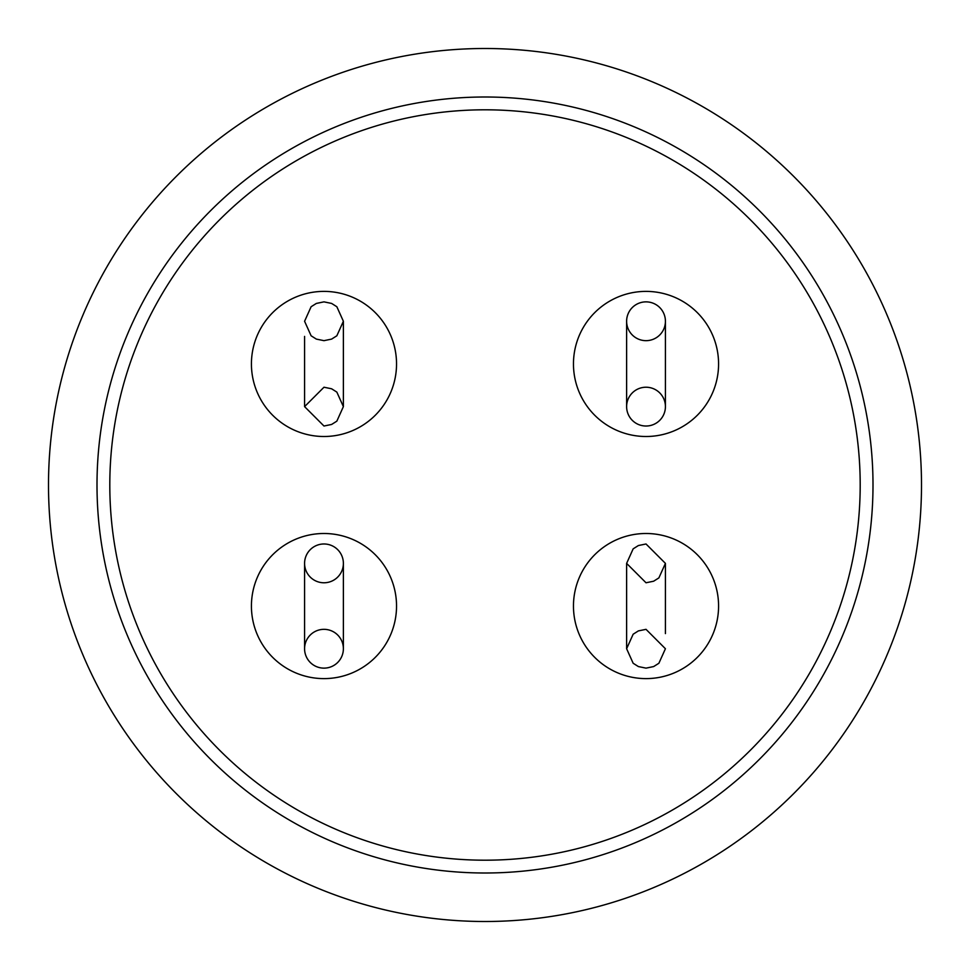 <?xml version="1.0" encoding="UTF-8"?>
<svg xmlns="http://www.w3.org/2000/svg" width="970" height="970" viewBox="0 0 970 970"><rect width="100%" height="100%" fill="white"/><g stroke="black" fill="none" stroke-linecap="round" stroke-linejoin="round"><path stroke-width="1.45" d="M323.98 582.776A19.4 19.4 0 0 1 304.58 563.376A19.4 19.4 0 0 1 323.98 543.976A19.4 19.4 0 0 1 343.38 563.376A19.4 19.4 0 0 1 323.98 582.776M323.98 629.336A19.4 19.4 0 0 0 304.58 648.736A19.4 19.4 0 0 0 323.98 668.136A19.4 19.4 0 0 0 343.38 648.736A19.4 19.4 0 0 0 323.98 629.336M646.02 387.224A19.4 19.4 0 0 1 665.42 406.624A19.4 19.4 0 0 1 646.02 426.024A19.4 19.4 0 0 1 626.62 406.624A19.4 19.4 0 0 1 646.02 387.224M646.02 340.664A19.4 19.4 0 0 0 665.42 321.264A19.4 19.4 0 0 0 646.02 301.864A19.4 19.4 0 0 0 626.62 321.264A19.4 19.4 0 0 0 646.02 340.664M485 48.5A436.5 436.5 0 0 1 921.5 485A436.5 436.5 0 0 1 485 921.5A436.5 436.5 0 0 1 48.5 485A436.5 436.5 0 0 1 485 48.5M485 97A388 388 0 0 1 873 485A388 388 0 0 1 485 873A388 388 0 0 1 97 485A388 388 0 0 1 485 97M485 109.804A375.196 375.196 0 0 1 860.196 485A375.196 375.196 0 0 1 485 860.196A375.196 375.196 0 0 1 109.804 485A375.196 375.196 0 0 1 485 109.804M646.02 533.5A72.556 72.556 0 0 1 718.576 606.056A72.556 72.556 0 0 1 646.02 678.612A72.556 72.556 0 0 1 573.464 606.056A72.556 72.556 0 0 1 646.02 533.5M323.98 291.388A72.556 72.556 0 0 1 396.536 363.944A72.556 72.556 0 0 1 323.98 436.5A72.556 72.556 0 0 1 251.424 363.944A72.556 72.556 0 0 1 323.98 291.388M323.98 533.5A72.556 72.556 0 0 1 396.536 606.056A72.556 72.556 0 0 1 323.98 678.612A72.556 72.556 0 0 1 251.424 606.056A72.556 72.556 0 0 1 323.98 533.5M646.02 291.388A72.556 72.556 0 0 1 718.576 363.944A72.556 72.556 0 0 1 646.02 436.5A72.556 72.556 0 0 1 573.464 363.944A72.556 72.556 0 0 1 646.02 291.388M304.58 563.376L304.58 648.736M665.42 406.624L665.42 321.264M626.62 321.264L626.62 406.624M343.38 648.736L343.38 563.376M665.42 633.592L665.42 563.376L658.885 577.902L653.647 581.212L646.02 582.776L626.62 563.376L626.62 648.736L633.155 634.21L638.393 630.9L646.02 629.336L665.42 648.736L658.885 663.262L653.647 666.572L646.02 668.136L638.393 666.572L633.155 663.262L626.62 648.736L626.62 633.592M665.42 575.877L665.42 563.376L646.02 543.976L638.393 545.54L633.155 548.85L626.62 563.376L626.62 575.877M304.58 336.408L304.58 406.624L323.98 387.224L331.607 388.788L336.845 392.098L343.38 406.624L343.38 321.264L336.845 335.79L331.607 339.1L323.98 340.664L316.353 339.1L311.115 335.79L304.58 321.264L311.115 306.738L316.353 303.428L323.98 301.864L331.607 303.428L336.845 306.738L343.38 321.264L343.38 336.408M304.58 394.123L304.58 406.624L323.98 426.024L331.607 424.46L336.845 421.15L343.38 406.624L343.38 394.123"/></g></svg>
